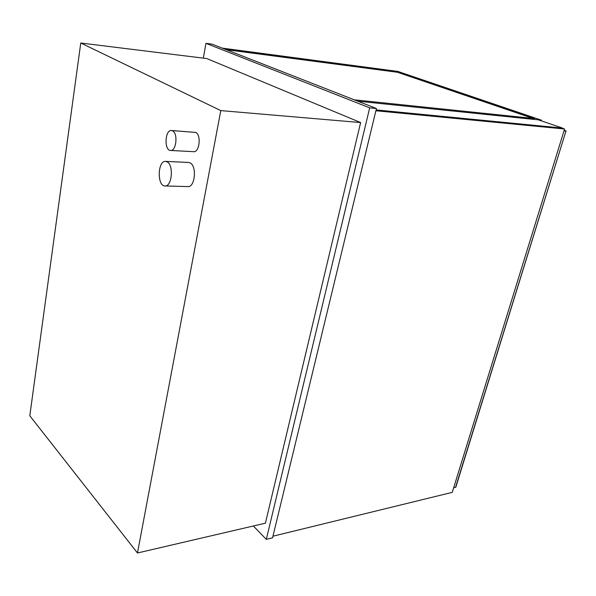 <?xml version="1.0" encoding="UTF-8"?>
<svg xmlns="http://www.w3.org/2000/svg" width="596" height="596" viewBox="0 0 596 596"><rect width="100%" height="100%" fill="white"/><g stroke="black" fill="none" stroke-linecap="round" stroke-linejoin="round"><path stroke-width="0.89" d="M541.198 120.817L541.392 120.161L357.756 101.193L538.337 119.841L562.535 128.073L376.106 109.91L561.588 127.984L564.583 128.997L452.245 492.363L272.953 536.206L375.897 110.752L564.583 128.997M172.602 130.859L171.439 130.509C164.906 129.637 164.012 150.564 170.56 150.453C176.282 151.332 178.189 133.377 172.602 130.859M171.439 130.509L195.756 132.431C201.441 134.912 199.474 152.561 193.64 151.689L170.56 150.453M167.238 161.926L165.576 161.397C157.538 160.518 156.971 186.287 165.003 185.959C171.901 186.861 173.95 165.278 167.238 161.926M165.576 161.397L188.537 162.44L190.228 162.961C197.067 166.269 194.944 187.479 187.911 186.593L165.003 185.959M203.318 58.14L205.963 43.337L369.684 107.846L266.308 539.365L253.36 525.992M80.765 43.016L206.797 58.564L360.625 122.56L265.414 523.184L137.475 552.984L220.788 110.603L80.765 43.016L29.8 415.777L137.475 552.984M369.684 107.846L376.441 108.517L272.558 537.83L266.308 539.365M205.963 43.337L212.169 44.171L376.441 108.517M360.625 122.56L220.788 110.603M453.653 487.811L455.828 487.17L565.954 131.075L455.56 487.357M563.995 130.889L565.954 131.075M564.181 130.293L566.2 131.06M226.242 49.684L397.48 72.272L532.958 118.41M224.789 49.11L397.554 71.96L534.649 118.589L354.188 99.8M541.392 120.161L397.823 71.423L222.271 48.127"/></g></svg>
